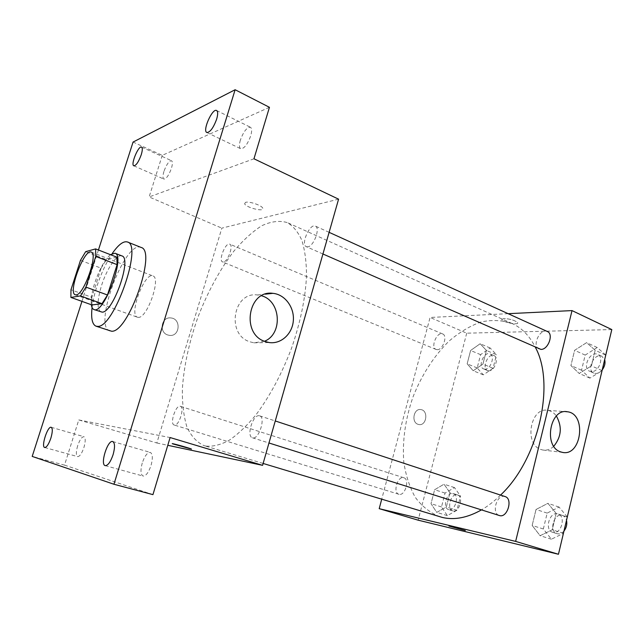 <?xml version="1.0" encoding="UTF-8"?>
<svg xmlns="http://www.w3.org/2000/svg" width="644" height="644" viewBox="0 0 644 644"><rect width="100%" height="100%" fill="white"/><g stroke="black" fill="none" stroke-linecap="round" stroke-linejoin="round"><path stroke-width="0.48" stroke-dasharray="3.22 2.42" d="M138.549 317.371L137.47 317.234C128.478 314.916 144.586 271.792 152.902 275.93C161.266 277.725 147.412 317.814 138.549 317.371M80.476 260.337L101.124 268.186L91.818 297.311L70.969 289.76M91.923 304.95L91.818 297.311M101.124 268.186L106.381 259.645L85.66 251.659M116.781 257.141L106.381 259.645M110.43 254.67C104.545 260.047 99.313 269.506 94.74 283.038C91.899 292.11 90.772 299.347 91.351 304.749M100.923 312.018C96.946 309.192 97.147 300.37 101.527 285.558C106.663 268.959 117.031 253.607 121.885 255.91M92.076 307.534C93.919 290.999 102.815 267.188 112.265 253.494M109.826 330.992C92.631 326.411 125.057 239.6 141.044 247.425M98.435 250.001L81.949 301.376M338.583 199.173L221.85 228.145L156.846 442.991L78.769 419.936L64.513 465.129L32.2 456.419M269.442 107.307L162.256 155.341L133.067 142.058M162.256 155.341L149.134 196.951L221.85 228.145M167.673 334.952L169.404 335.363C179.982 336.997 181.447 318.571 170.797 317.943C161.483 316.558 158.601 332.207 167.673 334.952L169.404 335.363C179.982 336.997 181.447 318.571 170.797 317.943C161.491 316.558 158.601 332.207 167.673 334.952M77.658 445.801C75.944 451.863 75.944 455.469 77.65 456.612C79.743 456.54 81.836 453.497 83.929 447.475C85.628 441.398 85.628 437.807 83.937 436.696C81.836 436.769 79.743 439.804 77.658 445.801M142.252 463.02C140.344 470.233 140.609 474.572 143.057 476.053C145.938 476.077 148.611 472.519 151.066 465.371C152.958 458.15 152.692 453.827 150.277 452.394C147.371 452.362 144.699 455.904 142.252 463.02M78.769 419.936L170.113 437.542M64.513 465.129L152.942 494.64M240.381 140.078C239.045 144.795 239.149 147.685 240.695 148.732C244.173 148.748 247.513 144.457 250.717 135.844C252.037 131.135 251.933 128.269 250.411 127.23C246.894 127.238 243.553 131.521 240.381 140.078M163.938 171.409C162.682 175.691 162.65 178.243 163.834 179.08C166.305 178.952 168.833 175.369 171.417 168.35C172.664 164.075 172.705 161.531 171.521 160.71C169.034 160.855 166.506 164.421 163.938 171.409M253.961 158.786L149.134 196.951M205.975 446.107L203.979 445.608C196.645 442.235 190.906 435.867 186.776 426.513C183.62 415.766 182.155 403.152 182.373 388.678C183.967 365.631 189.247 341.537 198.231 316.397C207.932 291.531 219.733 269.868 233.643 251.426C242.965 240.349 252.343 231.792 261.778 225.738C271.027 221.383 279.536 220.337 287.28 222.599C293.229 226.06 298.092 231.977 301.867 240.357C304.894 250.089 306.447 261.867 306.528 275.68C305.441 298.124 300.434 322.346 291.499 348.34C281.669 374.067 269.852 396.189 256.054 414.72C246.958 425.692 238.014 434.209 229.224 440.263C220.731 444.795 212.979 446.743 205.975 446.107M156.846 442.991L167.778 445.302M307.816 246.861L306.383 246.716C300.41 244.648 309.836 223.057 315.399 226.108C320.599 227.783 313.821 246.33 307.816 246.861M174.395 425.072L174.202 425.024C169.412 424.002 175.844 404.392 180.328 406.3C184.981 407.217 178.943 426.336 174.395 425.072M223.428 262.011L222.558 261.931C218.115 260.579 225.65 241.975 229.763 244.165C233.74 245.259 227.92 261.673 223.428 262.011M259.154 415.718C252.842 414.414 246.145 436.35 252.44 437.791C258.622 440.367 266.133 417.312 259.613 415.823L259.154 415.718M245.549 202.345L244.615 203.746C245.96 207.65 264.893 212.319 262.768 208.213C261.947 205.428 249.115 201.041 245.549 202.345M172.334 443.668L191.485 449.093M245.541 202.345L244.615 203.754C245.96 207.658 264.893 212.319 262.768 208.221C261.947 205.436 249.115 201.049 245.541 202.345M264.459 341.272L253.913 342.809L249.719 341.763C225.972 334.365 233.257 291.338 257.511 294.976L261.512 295.773M439.924 516.802C430.136 512.849 421.884 506.321 415.187 497.216C409.52 486.928 405.704 475.087 403.764 461.716C402.267 440.528 405.382 418.85 413.11 396.664C421.82 374.848 433.678 356.438 448.699 341.417C458.939 332.594 469.573 326.154 480.601 322.105C491.63 319.617 502.135 320.092 512.117 323.529C521.793 327.868 529.553 335.822 535.406 347.39M500.565 495.075C494.383 501.153 488.015 506.087 481.479 509.887M505.073 496.564L504.494 496.411C496.516 494.447 491.332 513.469 499.317 515.506M437.228 349.668L436.101 349.451C430.192 347.446 437.051 331.177 442.653 333.946C447.902 335.653 442.919 350.086 437.228 349.668M399.087 494.326L398.829 494.262C392.502 492.708 397.775 475.401 403.844 477.751C409.954 479.216 405.132 496.065 399.087 494.326M539.117 349.024C531.477 346.142 540.115 327.756 547.36 331.507M508.14 313.684L430.071 317.46L381.707 499.237M611.8 329.575L466.715 333.181L430.071 317.46M466.715 333.181L418.141 520.175M418.004 424.316L418.85 424.533C426.578 426.199 428.703 410.461 420.87 409.592C413.762 408.063 410.993 422.223 418.004 424.316L418.85 424.533C426.578 426.199 428.703 410.461 420.878 409.592C413.77 408.063 410.993 422.223 418.012 424.316M595.169 350.296L586.62 342.632L574.609 350.328L570.914 365.559L579.189 373.456L591.442 365.897L595.169 350.296L586.62 342.632L574.609 350.328L570.914 365.559L579.189 373.456L591.442 365.897L595.169 350.296L605.738 355.118M449.979 492.732L444.022 484.199L434.62 489.746L431.013 503.689L436.769 512.391L446.332 506.989L449.979 492.732L444.022 484.199L434.62 489.746L431.013 503.689L436.769 512.391L446.332 506.989L449.979 492.732L460.532 496.105L454.495 487.589L445.06 493.071L441.502 506.925L447.339 515.603L456.934 510.265L460.532 496.105M486.405 350.457L480.158 343.743L470.611 350.481L467.158 363.844L473.211 370.751L482.911 364.102L486.405 350.457L480.158 343.743L470.611 350.481L467.158 363.844L473.211 370.751L482.911 364.102L486.405 350.457L496.492 354.723L490.165 348.002L480.593 354.659L477.18 367.941L483.306 374.848L493.038 368.288L496.492 354.723M556.15 513.381L547.915 503.334L536.033 509.468L532.153 525.456L540.115 535.711L552.23 529.779L556.15 513.381L547.915 503.334L536.033 509.468L532.153 525.456L540.115 535.711L552.23 529.779L556.15 513.381L567.292 517.043M503.777 318.482L501.732 319.537C502.384 322.169 519.008 325.518 517.647 322.716C514.967 320.318 510.346 318.901 503.777 318.482L501.732 319.537C502.384 322.177 519.008 325.518 517.639 322.724C514.967 320.318 510.346 318.909 503.777 318.49M448.981 526.051L465.322 530.543M553.776 446.26C550.427 449.407 546.756 450.655 542.771 450.011L540.904 449.496C523.741 444.279 530.511 406.509 547.819 410.373C551.192 410.953 554.041 412.828 556.376 416.008M567.308 516.971L559.072 507.07L547.167 513.107L543.351 528.982L551.393 539.205L563.403 533.425M553.019 532.387L552.592 532.274C543.995 530.004 549.751 510.805 558.058 513.993C566.277 516.142 561.222 534.697 553.019 532.387M559.072 507.07L547.915 503.334M547.167 513.107L536.033 509.468M543.351 528.982L532.153 525.456M551.393 539.205L540.115 535.711M563.428 533.321L552.23 529.779M564.136 530.833C562.107 533.232 559.886 534.214 557.471 533.787L557.044 533.675C548.43 531.397 554.162 512.254 562.486 515.442C564.547 516.19 565.907 517.905 566.575 520.577M605.746 355.077L597.213 347.502L585.187 355.086L581.548 370.211L589.896 378.108L602.027 370.743M591.45 371.62L589.614 371.218C581.725 368.215 590.162 350.513 597.672 354.369C604.475 356.897 598.928 372.28 591.45 371.62M597.213 347.502L586.62 342.632M585.187 355.086L574.609 350.328M581.548 370.211L570.914 365.559M589.896 378.108L579.189 373.456M602.06 370.606L591.442 365.897M602.414 369.624C600.377 372.168 598.139 373.448 595.676 373.48L593.84 373.077C585.927 370.059 594.348 352.413 601.882 356.277L604.732 359.859M448.86 509.662L448.586 509.597C442.001 507.947 447.033 491.163 453.368 493.586C459.719 495.139 455.155 511.489 448.86 509.662M454.495 487.589L444.022 484.199M445.06 493.071L434.62 489.746M441.502 506.925L431.013 503.689M447.339 515.603L436.769 512.391M456.934 510.265L446.332 506.989M453.038 510.95L452.764 510.885C446.163 509.227 451.17 492.483 457.522 494.914C463.897 496.484 459.357 512.777 453.038 510.95M484.763 369.157L483.596 368.915C477.437 366.79 484.135 351.044 489.995 353.91C495.453 355.721 490.656 369.72 484.763 369.157M490.165 348.002L480.158 343.743M480.593 354.659L470.611 350.481M477.18 367.941L467.158 363.844M483.306 374.848L473.211 370.751M493.038 368.288L482.911 364.102M488.756 370.791L487.589 370.55C481.406 368.416 488.096 352.719 493.972 355.585C499.454 357.412 494.673 371.371 488.756 370.791M75.284 294.799L137.47 317.234M91.239 252.102L152.902 275.93M133.823 165.806L163.834 179.08M141.567 147.098L171.521 160.71M44.718 447.524L77.65 456.612M51.206 427.294L83.937 436.696M105.246 465.652L143.057 476.053M112.748 441.543L150.277 452.394M206.829 132.503L240.695 148.732M216.609 110.51L250.411 127.23M253.913 342.809L269.248 342.56M257.511 294.976L265.264 294.155M512.117 323.529L287.28 222.599M263.13 463.455L203.979 445.608M252.44 437.791L268.975 442.991M259.613 415.823L275.262 420.967M442.653 333.946L229.763 244.165M436.101 349.451L222.558 261.931M403.844 477.751L180.328 406.3M398.829 494.262L174.202 425.024M329.116 232.339L315.399 226.108M322.934 253.994L306.383 246.716M542.771 450.011L562.389 452.37M547.819 410.373L565.649 411.645M562.486 515.442L558.058 513.993M557.044 533.675L552.592 532.274M601.882 356.277L597.672 354.369M593.84 373.077L589.614 371.218M457.522 494.914L453.368 493.586M452.764 510.885L448.586 509.597M493.972 355.585L489.995 353.91M487.589 370.55L483.596 368.915"/><path stroke-width="0.97" d="M76.217 294.872L75.284 294.799C67.58 292.972 84.211 248.431 91.239 252.102C98.452 253.398 83.937 294.815 76.217 294.872M85.91 287.087L95.755 256.425L95.618 248.906L85.66 251.659L80.476 260.337L70.969 289.76L70.896 297.415L80.508 295.91L85.91 287.087L107.476 295L117.103 264.644L95.755 256.425M70.896 297.415L91.923 304.95L102.002 303.67L80.508 295.91M95.618 248.906L116.781 257.141L117.103 264.644M107.476 295L102.002 303.67M91.351 304.749C91.722 307.413 92.583 309.007 93.952 309.531C103.676 314.916 125.862 255.523 114.986 253.221L110.43 254.67M114.986 253.221L121.885 255.91C132.245 257.914 113.119 312.662 102.187 312.147L93.952 309.531M112.265 253.494C118.391 244.648 123.447 240.816 127.44 241.983C143.089 244.881 113.883 327.981 97.671 326.387L95.988 326.17C92.213 324.439 90.901 318.233 92.076 307.534M127.44 241.983L141.044 247.425C157.2 250.548 128.285 333.029 111.565 331.225L95.988 326.17M216.65 119.156C213.381 127.939 210.105 132.39 206.829 132.503C202.2 130.885 212.407 107.878 216.609 110.51C218.01 111.493 218.026 114.374 216.65 119.156M113.094 454.656C110.567 461.949 107.951 465.612 105.246 465.652C99.812 464.694 107.693 439.482 112.748 441.543C114.978 442.935 115.091 447.306 113.094 454.656M50.86 438.161C48.711 444.288 46.666 447.403 44.718 447.524C40.846 446.928 47.656 425.764 51.206 427.294C52.752 428.373 52.631 431.995 50.86 438.161M141.237 154.761C138.613 161.902 136.134 165.589 133.823 165.806C130.402 164.8 138.5 145.222 141.567 147.098C142.646 147.879 142.533 150.43 141.237 154.761M81.949 301.376L32.2 456.419L113.948 484.256L235.124 89.733L133.067 142.058L98.435 250.001M113.948 484.256L152.942 494.64L170.113 437.542L262.591 465.338L338.583 199.173L253.961 158.786L269.442 107.307L235.124 89.733M264.966 341.473C240.743 333.866 248.19 289.567 272.927 293.342C284.881 294.389 294.421 307.26 293.342 320.511C292.465 333.769 281.178 344.274 269.248 342.56L264.966 341.473M167.778 445.302L262.591 465.338M191.485 449.093L172.568 443.813C169.348 442.5 189.038 447.926 191.252 448.957L172.334 443.668M261.512 295.773C280.929 300.788 283.03 334.003 264.459 341.272M481.479 509.887C467.552 517.728 454.567 520.263 442.517 517.494L263.13 463.455M535.406 347.39C555.571 384.146 538.553 459.526 500.565 495.075M268.975 442.991L499.317 515.506C507.295 518.549 513.308 498.714 505.073 496.564L275.262 420.967M329.116 232.339L547.36 331.507C553.953 333.914 548.197 349.861 540.904 349.386L322.934 253.994M381.707 499.237L379.203 508.671L515.643 541.395L572.025 310.593L508.14 313.684M572.025 310.593L611.8 329.575L558.453 554.267L418.141 520.175L379.203 508.671M558.453 554.267L515.643 541.395M560.505 451.846C543.166 446.534 550.024 407.829 567.501 411.782C586.861 413.907 581.532 456.789 562.389 452.37L560.505 451.846M465.322 530.543L448.981 526.051M556.376 416.008C562.301 426.731 561.439 436.817 553.776 446.26M563.403 533.425L567.308 516.971M566.575 520.577C567.259 524.297 566.446 527.718 564.136 530.833M602.027 370.743L605.746 355.077M604.732 359.859C605.489 363.136 604.708 366.388 602.414 369.624M265.264 294.155L272.927 293.342M565.649 411.645L567.501 411.782"/></g></svg>
